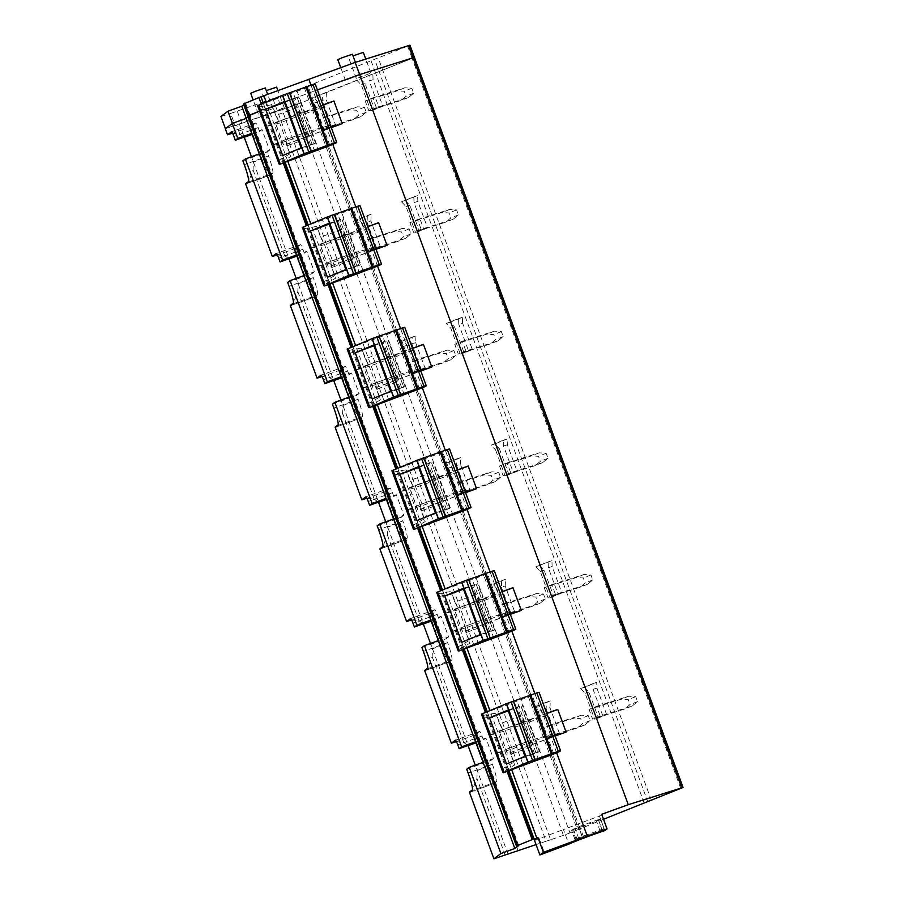 <?xml version="1.0" encoding="UTF-8"?>
<svg xmlns="http://www.w3.org/2000/svg" width="904" height="904" viewBox="0 0 904 904"><rect width="100%" height="100%" fill="white"/><g stroke="black" fill="none" stroke-linecap="round" stroke-linejoin="round"><path stroke-width="0.68" stroke-dasharray="4.52 3.39" d="M358.425 75.326L345.43 80.298L360.041 74.919L355.408 62.331M350.82 54.635L337.813 59.607M644.145 802.989L375.522 72.896L322.626 93.767L322.276 100.457L326.095 99.248L335.633 125.181L327.417 128.47L317.654 101.937L314.106 97.508L310.287 98.717L322.626 93.767M314.106 97.508L311.439 98.57L306.964 86.411L409.953 45.2M603.51 819.273L578.707 829.296L310.083 99.191L311.439 98.57L310.083 99.191L305.597 87.021L306.964 86.411M578.786 829.307L569.949 832.923L301.326 102.819L310.162 99.203L305.688 87.033L578.786 829.307L310.162 99.203L308.806 99.824L304.32 87.654L305.597 87.021M569.949 832.923L563.452 835.341L294.828 105.237L301.326 102.819L225.288 128.707M518.715 845.579L250.092 115.475L248.182 116.91M250.092 115.475L247.933 116.175L249.041 115.339M283.268 163.036L263.572 109.508L259.595 111.113L265.426 108.887L260.973 96.807M263.572 109.508L265.471 108.875L263.346 103.259M332.774 144.369L327.158 129.114L283.506 145.228L275.166 122.56L318.818 106.446L313.281 91.406L317.394 89.914L265.324 108.988L285.133 162.358L265.471 108.875M533.948 839.093L265.324 108.988L533.97 839.07M680.78 788.503L412.156 58.398L414.427 57.37L379.126 71.54L374.651 59.37M371.036 60.726L375.522 72.896L379.126 71.54L311.439 98.57L580.063 828.674M357.927 78.026L370.934 73.055L357.927 78.026M271.256 112.763L284.251 107.791L271.256 112.763M259.911 113.576L272.918 108.604L259.911 113.576M360.515 78.908L365.069 83.631L374.606 109.565L382.821 106.265L373.058 79.733L372.855 73.959M606.674 714.68L596.911 688.147L596.708 682.373L584.368 687.322L588.922 692.046L598.459 717.979L606.674 714.68L602.855 715.889L593.092 689.345L592.888 683.582L580.56 688.52L585.103 693.255L594.64 719.177L602.855 715.889M462.599 323.09L462.396 317.327L450.056 322.265L454.61 326.999L464.147 352.922L472.363 349.633L462.599 323.09L458.78 324.299L458.577 318.536L446.248 323.474L450.791 328.197L460.328 354.131L468.543 350.842L458.78 324.299M405.286 200.586L409.84 205.31L419.377 231.243L427.592 227.955L417.829 201.411L417.625 195.648L401.478 201.795L406.02 206.519L415.557 232.452L423.773 229.153L414.009 202.62L413.806 196.846L401.478 201.795M499.381 448.678L508.918 474.611L517.133 471.323L507.37 444.779L507.167 439.005L494.827 443.954L499.381 448.678L495.561 449.887L505.099 475.82L513.314 472.521L503.551 445.988L503.347 440.214L491.019 445.163L495.561 449.887M539.598 565.633L544.151 570.356L553.689 596.29L561.904 593.001L552.141 566.458L551.937 560.695L535.789 566.842L540.332 571.565L549.869 597.499L558.084 594.211L548.321 567.667L548.118 561.892L535.789 566.842M326.434 92.558L326.095 99.248M549.948 707.662L550.287 700.973L537.959 705.922L541.507 710.352L551.27 736.884L559.486 733.596L549.948 707.662L546.129 708.872L555.666 734.805L547.451 738.093L537.688 711.55L534.14 707.131L546.479 702.182L546.129 708.872M415.976 335.926L415.637 342.616L411.817 343.825L412.167 337.135L415.976 335.926L399.828 342.074L412.167 337.135M415.637 342.616L425.174 368.549L416.959 371.838L407.195 345.305L403.647 340.876M362.425 223.616L358.877 219.186L355.057 220.395L367.397 215.446L367.047 222.135L370.866 220.938L380.403 246.86L372.188 250.159L362.425 223.616L358.606 224.825L355.057 220.395M358.877 219.186L371.205 214.248L370.866 220.938M461.729 493.527L451.966 466.984L448.418 462.554L444.598 463.763L456.938 458.814L456.588 465.503L460.407 464.294L469.944 490.228L457.91 494.725L448.147 468.193L444.598 463.763M448.418 462.554L460.746 457.616L460.407 464.294M496.737 588.662L493.188 584.244L489.369 585.442L501.709 580.504L501.358 587.193L505.178 585.984L514.715 611.918L506.5 615.206L496.737 588.662L492.917 589.871L489.369 585.442M493.188 584.244L505.517 579.294L505.178 585.984M335.633 125.181L331.813 126.39L322.276 100.457M331.813 126.39L323.598 129.679L313.835 103.135L310.287 98.717M317.654 101.937L313.835 103.135M563.452 835.341L550.649 839.782L282.025 109.678L235.142 125.588L230.667 113.418L304.32 87.654M550.649 839.782L546.072 841.228L272.974 98.954M546.072 841.228L536.072 844.596M518.082 850.653L244.984 108.39M508.071 854.257L475.278 765.146M456.396 741.619L463.707 742.421L468.114 745.664L430.507 643.467M411.625 619.929L418.936 620.743L423.343 623.975L385.737 521.777M366.854 498.251L374.166 499.053L378.573 502.296L340.966 400.099M322.084 376.572L329.395 377.375L333.802 380.607L296.196 278.421M277.313 254.883L284.624 255.696L289.031 258.928L251.425 156.731M239.447 124.153L244.261 137.25L239.854 134.007L232.543 133.204M507.121 771.451L485.403 712.42M462.351 649.773L440.632 590.741M417.58 528.083L395.862 469.052M372.81 406.404L351.091 347.373M328.039 284.726L306.32 225.695M511.856 631.105L506.24 615.85L462.588 631.964L454.249 609.296L497.901 593.171L490.047 571.825M467.085 509.415L461.469 494.16L417.817 510.274L409.478 487.606L453.13 471.492L445.276 450.135M422.315 387.737L416.699 372.482L373.047 388.596L364.707 365.928L408.359 349.814L400.506 328.457M377.544 266.058L371.928 250.792L328.276 266.906L319.937 244.238L363.589 228.124L355.724 206.779M556.627 752.783L551.011 737.528L507.359 753.642L499.019 730.974L542.671 714.861L534.818 693.504M318.818 106.446L322.931 104.954M327.158 129.114L331.271 127.622M363.589 228.124L367.702 226.633M371.928 250.792L376.041 249.301M408.359 349.814L412.473 348.311M416.699 372.482L420.812 370.99M453.13 471.492L457.243 470.001M461.469 494.16L465.583 492.669M497.901 593.171L502.014 591.679M506.24 615.85L510.353 614.347M542.671 714.861L546.784 713.369M551.011 737.528L555.124 736.037M373.058 79.733L369.239 80.931L369.035 75.168M356.707 80.106L361.25 84.829L370.787 110.763L379.002 107.474L369.239 80.931M365.069 83.631L361.25 84.829M361.702 52.771L353.035 55.878M275.031 87.518L266.296 90.637M263.685 88.332L250.69 93.293M601.691 814.323L599.442 816.007L563.463 829.556L568.842 844.155M534.501 840.347L563.463 829.556M598.346 819.612L578.65 826.753L571.565 830.188L596.527 821.216L600.516 818.911L598.346 819.612L601.928 829.341L582.232 836.494L578.65 826.753M374.606 109.565L370.787 110.763M382.821 106.265L379.002 107.474M596.911 688.147L593.092 689.345M596.708 682.373L592.888 683.582M584.368 687.322L580.56 688.52M588.922 692.046L585.103 693.255M598.459 717.979L594.64 719.177M462.396 317.327L458.577 318.536M450.056 322.265L446.248 323.474M454.61 326.999L450.791 328.197M464.147 352.922L460.328 354.131M472.363 349.633L468.543 350.842M409.84 205.31L406.02 206.519M419.377 231.243L415.557 232.452M427.592 227.955L423.773 229.153M417.829 201.411L414.009 202.62M417.625 195.648L413.806 196.846M508.918 474.611L505.099 475.82M517.133 471.323L513.314 472.521M507.37 444.779L503.551 445.988M507.167 439.005L503.347 440.214M494.827 443.954L491.019 445.163M544.151 570.356L540.332 571.565M553.689 596.29L549.869 597.499M561.904 593.001L558.084 594.211M552.141 566.458L548.321 567.667M551.937 560.695L548.118 561.892M327.417 128.47L323.598 129.679M559.486 733.596L555.666 734.805M550.287 700.973L546.479 702.182M537.959 705.922L534.14 707.131M541.507 710.352L537.688 711.55M551.27 736.884L547.451 738.093M407.195 345.305L403.376 346.503L399.828 342.074M416.959 371.838L413.139 373.047L403.376 346.503M425.174 368.549L413.139 373.047M421.354 369.747L411.817 343.825M372.188 250.159L368.369 251.357L358.606 224.825M380.403 246.86L368.369 251.357M376.584 248.069L367.047 222.135M371.205 214.248L367.397 215.446M451.966 466.984L448.147 468.193M469.944 490.228L457.91 494.725M466.125 491.437L456.588 465.503M460.746 457.616L456.938 458.814M506.5 615.206L502.68 616.415L492.917 589.871M514.715 611.918L502.68 616.415M510.896 613.115L501.358 587.193M505.517 579.294L501.709 580.504M475.877 742.625L483.391 739.901L481.979 736.059A5.379 0.655 -109.9 0 0 479.595 731.415A5.379 0.655 -109.9 0 0 479.572 731.426L474.826 734.997A7.469 0.904 -109.9 0 0 476.645 742.557L485.776 767.383L477.244 770.479L476.916 778.344L472.577 789.7M431.106 620.946L438.621 618.212L437.208 614.37A5.379 0.655 -109.9 0 0 434.824 609.725L430.055 613.307A7.469 0.904 -109.9 0 0 431.875 620.879L441.005 645.693L432.474 648.789L432.146 656.654L427.807 668.011M386.336 499.257L393.85 496.533L392.438 492.691A5.379 0.655 -109.9 0 0 390.053 488.047A5.379 0.655 -109.9 0 0 390.031 488.058L385.285 491.629A7.469 0.904 -109.9 0 0 387.104 499.2L396.234 524.015L387.703 527.111L387.375 534.976L383.036 546.332M341.565 377.578L349.08 374.855L347.667 371.013A5.379 0.655 -109.9 0 0 345.283 366.369A5.379 0.655 -109.9 0 0 345.26 366.38L340.514 369.939A7.469 0.904 -109.9 0 0 342.333 377.51L351.464 402.325L342.932 405.433L342.605 413.297L338.265 424.654M296.794 255.9L304.309 253.165L302.897 249.323A5.379 0.655 -109.9 0 0 300.512 244.679A5.379 0.655 -109.9 0 0 300.49 244.69L295.744 248.261A7.469 0.904 -109.9 0 0 297.563 255.832L306.693 280.647L298.162 283.743L297.834 291.608L293.495 302.964M252.024 134.21L259.538 131.487L258.126 127.645A5.379 0.655 -109.9 0 0 255.742 123L250.973 126.571A7.469 0.904 -109.9 0 0 252.792 134.142L261.923 158.968L253.391 162.065L253.063 169.929L248.724 181.286M255.742 123A5.379 0.655 -109.9 0 0 255.719 123.012L231.537 131.781L255.719 123.012M251.707 133.363L262.002 129.622L269.561 150.154L267.087 152.008L268.522 155.906L244.306 164.697M259.538 131.487L262.002 129.622M259.256 153.895L269.561 150.154M296.478 255.052L306.772 251.312L314.332 271.833L311.857 273.697L313.292 277.596L289.077 286.376M304.026 275.573L314.332 271.833M341.249 376.731L351.554 372.99L359.103 393.522L356.628 395.376L358.063 399.274L333.847 408.066M348.797 397.263L359.103 393.522M386.019 498.409L396.325 494.68L403.873 515.201L401.399 517.065L402.834 520.953L378.618 529.744M393.568 518.941L403.873 515.201M430.79 620.099L441.095 616.359L448.644 636.891L446.169 638.744L447.604 642.642L423.388 651.422M438.338 640.62L448.644 636.891M475.56 741.777L485.866 738.037L493.414 758.569L490.94 760.422L492.375 764.321L468.159 773.112M483.109 762.309L493.414 758.569M476.544 488.691L418.032 510.398L409.681 487.731L457.3 470.159M468.238 466.114L476.657 488.759M431.773 367.013L373.262 388.72L364.911 366.052L412.529 348.469M423.456 344.435L431.886 367.08M387.002 245.323L328.491 267.03L320.14 244.362L367.758 226.791M378.686 222.757L387.115 245.391M342.232 123.645L283.72 145.352L275.37 122.684L322.988 105.101M333.915 101.067L342.345 123.712M566.085 732.059L507.573 753.766L499.223 731.099L546.841 713.516M557.779 709.482L566.198 732.127M521.314 610.381L462.803 632.088L454.452 609.42L502.07 591.837M513.009 587.803L521.427 610.437M599.442 816.007L604.821 830.606M539.213 838.629L544.592 853.24M601.928 829.341L604.098 828.64L600.505 818.922M573.283 828.9L576.865 838.641L575.113 839.963L600.109 830.945L604.087 828.663M583.622 837.081L580.04 827.352M576.865 838.641L582.232 836.494M485.776 767.383A18.679 2.26 -109.9 0 0 494.036 783.519A18.679 2.26 -109.9 0 0 494.115 783.486L469.899 792.266M492.375 764.321A17.097 2.068 -109.9 0 1 496.545 781.655L494.115 783.486M483.391 739.901L485.866 738.037M441.005 645.693A18.679 2.26 -109.9 0 0 449.265 661.841A18.679 2.26 -109.9 0 0 449.344 661.796L425.129 670.587M434.824 609.725A5.379 0.655 -109.9 0 0 434.801 609.737L410.642 618.505L434.824 609.725M427.558 668.757L451.774 659.976L449.344 661.796M451.774 659.976A17.097 2.068 -109.9 0 0 447.604 642.642M438.621 618.212L441.095 616.359M396.234 524.015A18.679 2.26 -109.9 0 0 404.495 540.163A18.679 2.26 -109.9 0 0 404.574 540.117L380.358 548.909M382.787 547.078L407.003 538.287L404.574 540.117M407.003 538.287A17.097 2.068 -109.9 0 0 402.834 520.953M393.85 496.533L396.325 494.68M351.464 402.325A18.679 2.26 -109.9 0 0 359.724 418.473A18.679 2.26 -109.9 0 0 359.803 418.439L335.587 427.219M338.017 425.388L362.233 416.608L359.803 418.439M362.233 416.608A17.097 2.068 -109.9 0 0 358.063 399.274M349.08 374.855L351.554 372.99M306.693 280.647A18.679 2.26 -109.9 0 0 314.954 296.794A18.679 2.26 -109.9 0 0 315.033 296.749L290.817 305.541M293.246 303.71L317.462 294.919L315.033 296.749M317.462 294.919A17.097 2.068 -109.9 0 0 313.292 277.596M304.309 253.165L306.772 251.312M261.923 158.968A18.679 2.26 -109.9 0 0 270.183 175.105A18.679 2.26 -109.9 0 0 270.262 175.071L246.046 183.851M248.476 182.032L272.692 173.24L270.262 175.071M272.692 173.24A17.097 2.068 -109.9 0 0 268.522 155.906M242.871 160.799L267.087 152.008M287.642 282.477L311.857 273.697M332.412 404.167L356.628 395.376M377.183 525.846L401.399 517.065M421.953 647.535L446.169 638.744M466.724 769.214L490.94 760.422M372.787 97.915L404.856 87.79L411.828 88.219L413.67 93.214L408.438 97.519L376.369 107.644L372.787 97.915L365.205 100.954L397.263 90.829L404.246 91.259L406.077 96.253L400.845 100.559L368.787 110.683L365.205 100.954M404.856 87.79L397.263 90.829M376.369 107.644L368.787 110.683M411.828 88.219L404.246 91.259M408.438 97.519L400.845 100.559M413.67 93.214L406.077 96.253M325.35 116.921L357.419 106.796L364.391 107.237L366.233 112.232L361.001 116.537L328.932 126.662L325.35 116.921L317.767 119.961L349.825 109.836L356.809 110.277L358.639 115.271L353.407 119.577L321.349 129.701L317.767 119.961M357.419 106.796L349.825 109.836M328.932 126.662L321.349 129.701M364.391 107.237L356.809 110.277M361.001 116.537L353.407 119.577M366.233 112.232L358.639 115.271M417.558 219.593L449.627 209.468L456.599 209.909L458.441 214.903L453.209 219.209L421.14 229.322L417.558 219.593L409.975 222.633L442.033 212.508L449.017 212.948L450.847 217.943L445.615 222.248L413.557 232.373L409.975 222.633M449.627 209.468L442.033 212.508M421.14 229.322L413.557 232.373M456.599 209.909L449.017 212.948M453.209 219.209L445.615 222.248M458.441 214.903L450.847 217.943M370.12 238.599L402.19 228.486L409.162 228.915L411.004 233.91L405.772 238.215L373.702 248.34L370.12 238.599L362.538 241.65L394.596 231.526L401.579 231.955L403.41 236.95L398.178 241.255L366.12 251.38L362.538 241.65M402.19 228.486L394.596 231.526M373.702 248.34L366.12 251.38M409.162 228.915L401.579 231.955M405.772 238.215L398.178 241.255M411.004 233.91L403.41 236.95M462.328 341.271L494.398 331.147L501.37 331.587L503.212 336.582L497.98 340.887L465.91 351.012L462.328 341.271L454.746 344.322L486.804 334.197L493.787 334.627L495.618 339.621L490.386 343.927L458.328 354.052L454.746 344.322M494.398 331.147L486.804 334.197M465.91 351.012L458.328 354.052M501.37 331.587L493.787 334.627M497.98 340.887L490.386 343.927M503.212 336.582L495.618 339.621M414.891 360.289L446.96 350.164L453.932 350.605L455.774 355.6L450.542 359.894L418.473 370.018L414.891 360.289L407.308 363.329L439.367 353.204L446.35 353.645L448.181 358.639L442.949 362.945L410.891 373.069L407.308 363.329M446.96 350.164L439.367 353.204M418.473 370.018L410.891 373.069M453.932 350.605L446.35 353.645M450.542 359.894L442.949 362.945M455.774 355.6L448.181 358.639M507.099 462.961L539.168 452.836L546.14 453.277L547.982 458.26L542.75 462.565L510.681 472.69L507.099 462.961L499.516 466.001L531.575 455.876L538.558 456.317L540.389 461.311L535.157 465.616L503.099 475.73L499.516 466.001M539.168 452.836L531.575 455.876M510.681 472.69L503.099 475.73M546.14 453.277L538.558 456.317M542.75 462.565L535.157 465.616M547.982 458.26L540.389 461.311M459.661 481.968L491.731 471.843L498.703 472.283L500.545 477.278L495.313 481.583L463.243 491.708L459.661 481.968L452.079 485.019L484.137 474.894L491.121 475.323L492.951 480.318L487.719 484.623L455.661 494.748L452.079 485.019M491.731 471.843L484.137 474.894M463.243 491.708L455.661 494.748M498.703 472.283L491.121 475.323M495.313 481.583L487.719 484.623M500.545 477.278L492.951 480.318M551.869 584.639L583.939 574.515L590.911 574.955L592.753 579.95L587.521 584.255L555.452 594.38L551.869 584.639L544.287 587.679L576.345 577.554L583.329 577.995L585.159 582.99L579.927 587.295L547.869 597.42L544.287 587.679M583.939 574.515L576.345 577.554M555.452 594.38L547.869 597.42M590.911 574.955L583.329 577.995M587.521 584.255L579.927 587.295M592.753 579.95L585.159 582.99M504.432 603.657L536.501 593.532L543.473 593.962L545.315 598.956L540.083 603.262L508.014 613.387L504.432 603.657L496.85 606.697L528.908 596.572L535.891 597.013L537.722 602.007L532.49 606.301L500.432 616.426L496.85 606.697M536.501 593.532L528.908 596.572M508.014 613.387L500.432 616.426M543.473 593.962L535.891 597.013M540.083 603.262L532.49 606.301M545.315 598.956L537.722 602.007M596.64 706.329L628.709 696.204L635.681 696.634L637.523 701.628L632.291 705.934L600.222 716.058L596.64 706.329L589.058 709.369L621.116 699.244L628.099 699.685L629.93 704.668L624.698 708.973L592.64 719.098L589.058 709.369M628.709 696.204L621.116 699.244M600.222 716.058L592.64 719.098M635.681 696.634L628.099 699.685M632.291 705.934L624.698 708.973M637.523 701.628L629.93 704.668M549.203 725.336L581.272 715.211L588.244 715.652L590.086 720.646L584.854 724.951L552.785 735.076L549.203 725.336L541.62 728.375L573.678 718.251L580.662 718.691L582.492 723.686L577.26 727.991L545.202 738.116L541.62 728.375M581.272 715.211L573.678 718.251M552.785 735.076L545.202 738.116M588.244 715.652L580.662 718.691M584.854 724.951L577.26 727.991M590.086 720.646L582.492 723.686M301.744 147.646L314.061 143.623L297.054 97.383L284.127 101.689M284.398 102.446L297.054 97.383M314.061 143.623L315.564 143.194L314.196 143.815L297.179 97.575M282.703 155.544L314.196 143.815M315.236 84.027A19.459 0.712 -20.2 0 1 308.422 87.134L257.617 105.723M258.295 105.892L267.166 126.345L273.889 144.595L279.359 163.127L290.862 156.516L286.93 145.849L309.654 137.6L306.761 132.425L307.812 131.622L330.389 125.215M279.788 164.302L279.359 163.127M314.807 151.601L293.314 93.191M275.743 115.429L271.81 104.751L278.997 121.769L275.743 115.429L298.456 107.18L299.721 113.271L301.1 113.373L323.666 106.966M278.443 160.449L289.947 153.849L290.862 156.516M266.849 126.266L278.997 121.769M273.889 144.595L286.421 141.194L330.694 125.125L323.982 106.875L279.709 122.944L267.166 126.345M286.421 141.194L279.709 122.944M273.562 144.516L285.11 139.871L286.93 145.849M289.947 153.849L285.709 140.018M306.705 133.193L299.134 112.616L306.705 133.193M307.699 131.668L285.11 139.871L307.699 131.668M346.514 269.324L358.832 265.313L341.825 219.073L328.898 223.378M329.169 224.124L341.825 219.073M358.832 265.313L360.334 264.883L358.967 265.505L341.949 219.265M327.474 277.223L358.967 265.505M360.007 205.705A19.459 0.712 -20.2 0 1 353.193 208.813L302.388 227.401M303.066 227.571L311.936 248.035L318.66 266.284L324.129 284.816L335.633 278.206L331.712 267.527L354.424 259.29L351.532 254.103L352.583 253.312L375.16 246.894M324.559 285.98L324.129 284.816M359.577 273.279L338.085 214.869M320.513 237.108L316.581 226.429L323.768 243.447L320.513 237.108L343.226 228.859L344.492 234.961L345.87 235.063L368.448 228.644M323.214 282.138L334.717 275.528L335.633 278.206M311.62 247.945L323.768 243.447M318.66 266.284L331.192 262.872L375.465 246.803L368.753 228.554L324.479 244.622L311.936 248.035M331.192 262.872L324.479 244.622M318.332 266.194L352.583 253.312L329.881 261.55L331.712 267.527M334.717 275.528L330.48 261.697M351.475 254.883L343.904 234.305L351.475 254.883M391.285 391.014L403.602 386.991L386.596 340.751L373.668 345.057M373.94 345.814L386.596 340.751M403.602 386.991L405.105 386.562L403.738 387.183L386.72 340.944M372.245 398.913L403.738 387.183M404.777 327.395A19.459 0.712 -20.2 0 1 397.963 330.502L347.159 349.08M347.837 349.26L356.707 369.713L363.431 387.963L368.9 406.495L380.403 399.884L376.482 389.217L399.195 380.968L396.302 375.781L397.353 374.99L419.931 368.583M369.329 407.67L368.9 406.495M404.348 394.958L382.855 336.559M365.284 358.786L361.351 348.119L368.538 365.137L365.284 358.786L387.997 350.549L389.262 356.639L390.641 356.741L413.218 350.323M367.984 403.817L379.488 397.218L380.403 399.884M356.391 369.634L368.538 365.137M363.431 387.963L375.962 384.562L420.236 368.493L413.523 350.243L369.25 366.301L356.707 369.713M375.962 384.562L369.25 366.301M363.103 387.884L374.651 383.228L376.482 389.217M379.488 397.218L375.25 383.386M396.246 376.561L388.675 355.984L396.246 376.561M397.24 375.036L374.651 383.228L397.24 375.024M436.056 512.692L448.373 508.681L431.366 462.441L418.439 466.746M418.71 467.492L431.366 462.441M448.373 508.681L449.876 508.251L448.508 508.862L431.49 462.622M417.015 520.591L448.508 508.862M449.548 449.073A19.459 0.712 -20.2 0 1 442.734 452.181L391.929 470.769M392.607 470.939L401.478 491.392L408.201 509.653L413.67 528.173L425.174 521.574L421.253 510.896L443.966 502.647L441.073 497.471L442.124 496.68L464.701 490.262M414.1 529.348L413.67 528.173M449.118 516.647L427.626 458.238M410.054 480.476L406.122 469.797L413.309 486.815L410.054 480.476L432.767 472.227L434.033 478.318L435.412 478.419L457.989 472.012M412.755 525.506L424.258 518.896L425.174 521.574M401.161 491.313L413.309 486.815M408.201 509.653L420.733 506.24L465.006 490.171L458.294 471.922L414.021 487.99L401.478 491.392M420.733 506.24L414.021 487.99M407.873 509.562L419.422 504.918L421.253 510.896M424.258 518.896L420.021 505.065M441.016 498.24L433.445 477.674L441.016 498.24M442.011 496.714L419.422 504.918L442.011 496.714M480.826 634.371L493.143 630.359L476.137 584.12L463.21 588.425M463.481 589.171L476.137 584.12M493.143 630.359L494.646 629.93L493.279 630.551L476.261 584.312M461.786 642.269L493.279 630.551M494.318 570.763A19.459 0.712 -20.2 0 1 487.505 573.859L436.7 592.448M437.378 592.629L446.248 613.081L452.972 631.331L458.441 649.863L469.944 643.252L466.023 632.574L488.736 624.336L485.843 619.15L486.894 618.359L509.472 611.951M458.87 651.027L458.441 649.863M493.889 638.326L472.396 579.916M454.825 602.154L450.893 591.476L458.079 608.494L454.825 602.154L477.538 593.917L478.804 600.007L480.182 600.109L502.76 593.691M457.526 647.185L469.029 640.574L469.944 643.252M445.932 612.991L458.079 608.494M452.972 631.331L465.503 627.918L509.777 611.861L503.065 593.6L458.791 609.669L446.248 613.081M465.503 627.918L458.791 609.669M452.644 631.252L464.193 626.596L466.023 632.574M469.029 640.574L464.792 626.754M485.787 619.929L478.216 599.352L485.787 619.929M486.781 618.392L464.193 626.596L486.781 618.392M525.597 756.06L537.914 752.038L520.907 705.798L507.98 710.103M508.251 710.86L520.907 705.798M537.914 752.038L539.417 751.608L538.049 752.23L521.032 705.99M506.556 763.959L538.049 752.23M539.089 692.441A19.459 0.712 -20.2 0 1 532.275 695.549L481.47 714.137M482.148 714.307L491.019 734.76L497.742 753.009L503.212 771.541L514.715 764.942L510.794 754.264L533.507 746.015L530.614 740.839L531.665 740.037L554.242 733.63M503.641 772.717L503.212 771.541M538.66 760.015L517.167 701.606M499.596 723.844L495.663 713.166L502.85 730.183L499.596 723.844L522.309 715.595L523.574 721.686L524.953 721.787L547.53 715.38M502.296 768.875L513.8 762.264L514.715 764.942M490.702 734.681L502.85 730.183M497.742 753.009L510.274 749.608L554.547 733.539L547.835 715.29L503.562 731.359L491.019 734.76M510.274 749.608L503.562 731.359M497.415 752.93L508.963 748.286L510.794 754.264M513.8 762.264L509.562 748.433M530.558 741.608L522.987 721.03L530.558 741.608M531.552 740.082L508.963 748.286L531.552 740.082M246.25 118.379L250.114 115.475L247.922 116.198M232.441 123.385L225.412 128.617M296.851 90.649L301.326 102.819L308.806 99.824L577.43 829.928M407.681 46.24L412.156 58.398L379.126 71.54L647.75 801.645M310.953 85.089L313.281 91.406L265.369 108.932M225.424 128.662L235.142 125.588M290.342 93.078L294.828 105.237L282.025 109.678L277.551 97.508M250.114 115.475L245.639 103.305L243.707 104.751M220.949 116.492L230.667 113.418M245.639 103.305L243.458 104.028M263.324 109.61L261.301 104.107M239.854 134.007L236.588 125.136M507.958 771.146L486.228 712.081M463.187 649.467L441.457 590.391M418.416 527.778L396.686 468.713M373.646 406.099L351.916 347.034M328.875 284.421L307.145 225.345M284.105 162.731L264.42 109.215M508.986 770.773L487.245 711.663L508.997 770.773M464.215 649.095L442.474 589.973L464.227 649.095M419.445 527.405L397.703 468.295L419.456 527.405M374.674 405.726L352.933 346.605L374.685 405.726M329.903 284.048L308.162 224.927L329.915 284.037M511.698 769.79L489.9 710.555M466.927 648.111L445.13 588.877M422.157 526.433L400.359 467.187M377.386 404.743L355.588 345.509M332.615 283.065L310.818 223.819M287.845 161.375L268.217 108.039M651.366 800.289L378.256 58.025M505.212 855.229L476.916 778.344M475.945 742.817L476.645 742.557M463.707 742.421L432.146 656.654M431.174 621.138L431.875 620.879M418.936 620.743L387.375 534.976M386.403 499.449L387.104 499.2M374.166 499.053L342.605 413.297M341.633 377.77L342.333 377.51M329.395 377.375L297.834 291.608M296.862 256.092L297.563 255.832M284.624 255.696L253.063 169.929M252.092 134.402L252.792 134.142M250.973 126.571L233.865 132.786M258.126 127.645L233.91 136.425M602.154 830.109L598.572 820.38M600.109 830.945L596.527 821.216M582.436 837.545L578.854 827.815M578.865 838.844L575.283 829.115M576.198 839.692L572.616 829.962M575.147 839.929L571.565 830.188L575.113 839.963M474.826 734.997L457.718 741.201M430.055 613.307L412.947 619.522M385.285 491.629L368.177 497.833M340.514 369.939L323.406 376.154M295.744 248.261L278.635 254.465M496.545 781.655L472.329 790.446M479.572 731.426L455.413 740.195L479.595 731.415M481.979 736.059L457.763 744.839M437.208 614.37L412.992 623.161M390.031 488.058L365.871 496.827M392.438 492.691L368.222 501.483M345.26 366.38L321.101 375.149L345.283 366.369M347.667 371.013L323.451 379.793M300.49 244.69L276.33 253.459M302.897 249.323L278.681 258.115M302.139 147.646L285.122 101.406M306.738 146.73L289.721 100.491M310.682 145.228L293.664 98.988M329.915 145.544L308.422 87.134M258.736 107.067L271.81 104.751M259.798 109.779L272.884 107.463M278.398 121.611L301.1 113.373M346.91 269.324L329.892 223.085M351.509 268.409L334.491 222.169M355.453 266.906L338.435 220.666M374.685 267.222L353.193 208.813M303.507 228.746L316.581 226.429M304.569 231.458L317.654 229.141M323.169 243.3L345.87 235.063M391.681 391.014L374.663 344.774M396.28 390.099L379.262 343.859M400.223 388.596L383.206 342.356M419.456 388.901L397.963 330.502M348.277 350.436L361.351 348.119M349.339 353.148L362.425 350.831M367.939 364.979L390.641 356.741M436.451 512.692L419.433 466.453M441.05 511.777L424.032 465.537M444.994 510.274L427.976 464.034M464.227 510.59L442.734 452.181M393.048 472.114L406.122 469.797M394.11 474.826L407.195 472.509M412.71 486.668L435.412 478.419M481.222 634.382L464.204 588.142M485.821 633.467L468.803 587.227M489.765 631.964L472.747 585.724M508.997 632.269L487.505 573.859M437.818 593.792L450.893 591.476M438.881 596.504L451.966 594.188M457.481 608.347L480.182 600.109M525.992 756.06L508.975 709.821M530.591 755.145L513.574 708.905M534.535 753.642L517.517 707.403M553.768 753.959L532.275 695.549M482.589 715.482L495.663 713.166M483.651 718.194L496.737 715.878M502.251 730.025L524.953 721.787M268.386 107.971L266.217 102.073M241.707 123.34L237.232 111.169M345.43 80.298L340.774 67.63M356.323 78.433L348.707 57.743M370.934 73.055L365.781 59.065M269.641 113.169L262.036 92.49M284.251 107.791L277.935 90.626M258.295 113.983L253.063 99.756M272.918 108.604L267.686 94.411M604.098 828.64L600.516 818.911M494.036 783.519L469.831 792.311M449.265 661.841L425.061 670.632M404.495 540.163L380.29 548.943M359.724 418.473L335.52 427.264M314.954 296.794L290.749 305.575M270.183 175.105L245.978 183.896M390.053 488.047L365.849 496.827M300.512 244.679L276.308 253.47M315.564 143.194L298.546 96.954M360.334 264.883L343.317 218.644M405.105 386.562L388.087 340.322M449.876 508.251L432.858 462.012M494.646 629.93L477.628 583.69M539.417 751.608L522.399 705.369M265.256 109L260.781 96.841"/><path stroke-width="1.36" d="M340.774 67.63L337.813 59.607L342.65 57.551L352.424 54.24L355.408 62.331M248.182 116.91L246.204 118.401L232.283 123.441L225.288 128.707L227.525 134.786L232.543 133.204M244.566 103.169L249.041 115.339L259.595 111.113L247.922 116.187L243.436 104.016L260.894 96.762M607.059 828.923L604.821 830.606A22.702 0.836 159.8 0 0 568.842 844.155L539.88 854.947L534.501 840.347L538.016 837.703L543.394 852.302L607.059 828.923L601.691 814.323L628.269 804.684L359.645 74.58L317.394 89.914L359.645 74.58L414.427 57.37L409.953 45.2L355.17 62.41L260.973 96.807M628.269 804.684L683.051 787.463L603.51 819.273M536.072 844.596L493.912 858.8L469.413 792.209A18.679 2.26 70.1 0 0 469.831 792.311A18.679 2.26 70.1 0 0 469.899 792.266L472.329 790.446A17.097 2.068 70.1 0 0 468.159 773.112L466.724 769.214L469.199 767.36L483.109 762.309L246.204 118.401M475.278 765.146L468.012 745.472M430.507 643.467L423.241 623.794M385.737 521.777L378.471 502.115M340.966 400.099L333.7 380.426M296.196 278.421L288.93 258.747M251.425 156.731L244.159 137.058M227.525 134.786L231.514 131.792A5.379 0.655 70.1 0 1 231.537 131.781A5.379 0.655 70.1 0 1 233.91 136.425L235.322 140.267L237.797 138.414L232.283 123.441M237.797 138.414L251.707 133.363M507.121 771.451L532.196 839.613L517.619 845.455L516.534 846.28L518.715 845.579L514.828 848.494L483.109 762.309M517.619 845.455L248.995 115.35M485.403 712.42L462.351 649.773M440.632 590.741L417.58 528.083M395.862 469.052L372.81 406.404M351.091 347.373L328.039 284.726M306.32 225.695L283.268 163.036M532.196 839.613L534.094 838.968L508.986 770.773L533.948 839.093L536.84 838.144L511.698 769.79M490.047 571.825L467.085 509.415M445.276 450.135L422.315 387.737M400.506 328.457L377.544 266.058M355.724 206.779L332.774 144.369M538.016 837.703L536.84 838.144M587.284 836.098L556.627 752.783M534.818 693.504L511.856 631.105M322.931 104.954L333.881 100.977L342.232 123.645L331.271 127.622M367.702 226.633L378.652 222.655L387.002 245.323L376.041 249.301M412.473 348.311L423.422 344.345L431.773 367.013L420.812 370.99M457.243 470.001L468.193 466.023L476.544 488.691L465.583 492.669M502.014 591.679L512.963 587.702L521.314 610.381L510.353 614.347M546.784 713.369L557.734 709.391L566.085 732.059L555.124 736.037M353.035 55.878L363.318 52.375L365.781 59.065M266.296 90.637L276.635 87.112L277.935 90.626M253.063 99.756L250.69 93.293L255.516 91.236L265.301 87.925L267.686 94.411M514.828 848.494L500.906 853.545L493.912 858.8M235.322 140.267L252.024 134.21M277.313 254.883L272.296 256.465L276.285 253.482A5.379 0.655 70.1 0 1 278.681 258.115L280.093 261.957L282.568 260.092L245.346 158.946L259.256 153.895M282.568 260.092L296.478 255.052M322.084 376.572L317.067 378.154L321.056 375.16A5.379 0.655 70.1 0 1 321.078 375.149A5.379 0.655 70.1 0 1 323.451 379.793L324.864 383.635L327.338 381.782L290.116 280.624L304.026 275.573M327.338 381.782L341.249 376.731M366.854 498.251L361.837 499.833L365.826 496.85A5.379 0.655 70.1 0 1 365.849 496.827A5.379 0.655 70.1 0 1 368.222 501.483L369.634 505.325L372.109 503.46L334.887 402.303L348.797 397.263M372.109 503.46L386.019 498.409M411.625 619.929L406.608 621.523L410.597 618.528A5.379 0.655 70.1 0 1 410.619 618.517A5.379 0.655 70.1 0 1 412.992 623.161L414.405 627.003L416.88 625.15L379.657 523.992L393.568 518.941M416.88 625.15L430.79 620.099M456.396 741.619L451.378 743.201L455.367 740.206A5.379 0.655 70.1 0 1 457.763 744.839L459.175 748.681L461.65 746.828L424.428 645.671L438.338 640.62M461.65 746.828L475.56 741.777M500.906 853.545L469.199 767.36M457.3 470.159L468.238 466.114M412.529 348.469L423.456 344.435M367.758 226.791L378.686 222.757M322.988 105.101L333.915 101.067M539.88 854.947L543.394 852.302M546.841 713.516L557.779 709.482M502.07 591.837L513.009 587.803M472.577 789.7L469.413 792.209M427.807 668.011L424.643 670.531A18.679 2.26 -109.9 0 0 425.061 670.632A18.679 2.26 -109.9 0 0 425.129 670.587L427.558 668.757A17.097 2.068 70.1 0 0 423.388 651.422L421.953 647.535L424.428 645.671M451.378 743.201L424.643 670.531M383.036 546.332L379.872 548.852A18.679 2.26 -109.9 0 0 380.29 548.943A18.679 2.26 -109.9 0 0 380.358 548.909L382.787 547.078A17.097 2.068 70.1 0 0 378.618 529.744L377.183 525.846L379.657 523.992M406.608 621.523L379.872 548.852M338.265 424.654L335.101 427.163A18.679 2.26 -109.9 0 0 335.52 427.264A18.679 2.26 -109.9 0 0 335.587 427.219L338.017 425.388A17.097 2.068 70.1 0 0 333.847 408.066L332.412 404.167L334.887 402.303M361.837 499.833L335.101 427.163M293.495 302.964L290.331 305.484A18.679 2.26 -109.9 0 0 290.749 305.575A18.679 2.26 -109.9 0 0 290.817 305.541L293.246 303.71A17.097 2.068 70.1 0 0 289.077 286.376L287.642 282.477L290.116 280.624M317.067 378.154L290.331 305.484M248.724 181.286L245.56 183.794A18.679 2.26 -109.9 0 0 245.978 183.896A18.679 2.26 -109.9 0 0 246.046 183.851L248.476 182.032A17.097 2.068 70.1 0 0 244.306 164.697L242.871 160.799L245.346 158.946M272.296 256.465L245.56 183.794M280.093 261.957L296.794 255.9M324.864 383.635L341.565 377.578M369.634 505.325L386.336 499.257M414.405 627.003L431.106 620.946M459.175 748.681L475.877 742.625M301.122 147.894L284.127 101.689L284.726 101.406L265.686 109.305L284.398 102.446M303.981 153.725L279.788 164.302L329.915 145.544A19.459 0.712 -20.2 0 0 336.729 142.436A19.459 0.712 -20.2 0 0 334.457 142.911L303.981 153.725L301.744 147.646L282.703 155.544L265.686 109.305M301.744 147.646L282.489 95.315L312.976 84.501A19.459 0.712 -20.2 0 1 315.236 84.027L336.729 142.436M282.489 95.315L257.606 105.711L279.099 164.11L257.606 105.711M345.893 269.584L328.898 223.378L329.497 223.085L310.456 230.983L329.169 224.124M348.752 275.415L324.559 285.98L374.685 267.222A19.459 0.712 -20.2 0 0 381.499 264.115A19.459 0.712 -20.2 0 0 379.228 264.589L348.752 275.415L346.514 269.324L327.474 277.223L310.456 230.983M346.514 269.324L327.259 217.005L357.747 206.191A19.459 0.712 -20.2 0 1 360.007 205.705L381.499 264.115M327.259 217.005L302.377 227.39L323.869 285.788L302.377 227.39M390.664 391.262L373.668 345.057L374.267 344.774L355.227 352.673L373.94 345.814M393.522 397.093L369.329 407.67L419.456 388.901A19.459 0.712 -20.2 0 0 426.27 385.805A19.459 0.712 -20.2 0 0 423.999 386.279L393.522 397.093L391.285 391.014L372.245 398.913L355.227 352.673M391.285 391.014L372.03 338.684L402.517 327.869A19.459 0.712 -20.2 0 1 404.777 327.395L426.27 385.805M372.03 338.684L347.147 349.08L368.64 407.478L347.147 349.08M435.434 512.952L418.439 466.746L419.038 466.453L399.997 474.351L418.71 467.492M438.293 518.772L414.1 529.348L464.227 510.59A19.459 0.712 -20.2 0 0 471.041 507.483A19.459 0.712 -20.2 0 0 468.769 507.958L438.293 518.772L436.056 512.692L417.015 520.591L399.997 474.351M436.056 512.692L416.8 460.373L447.288 449.548A19.459 0.712 -20.2 0 1 449.548 449.073L471.041 507.483M416.8 460.373L391.918 470.758L413.411 529.156L391.918 470.758M480.205 634.631L463.21 588.425L463.808 588.131L444.768 596.03L463.481 589.171M483.064 640.461L458.87 651.027L508.997 632.269A19.459 0.712 -20.2 0 0 515.811 629.173A19.459 0.712 -20.2 0 0 513.54 629.647L483.064 640.461L480.826 634.371L461.786 642.269L444.768 596.03M480.826 634.371L461.571 582.052L492.058 571.238A19.459 0.712 -20.2 0 1 494.318 570.763L515.811 629.173M461.571 582.052L436.688 592.448L458.181 650.846L436.688 592.448M524.975 756.309L507.98 710.103L508.579 709.821L489.539 717.719L508.251 710.86M527.834 762.14L503.641 772.717L553.768 753.959A19.459 0.712 -20.2 0 0 560.582 750.851A19.459 0.712 -20.2 0 0 558.31 751.326L527.834 762.14L525.597 756.06L506.556 763.959L489.539 717.719M525.597 756.06L506.342 703.73L536.829 692.916A19.459 0.712 -20.2 0 1 539.089 692.441L560.582 750.851M506.342 703.73L481.459 714.126L502.952 772.524L481.459 714.126M243.707 104.751L241.763 106.209L246.238 118.367L232.441 123.385L227.966 111.215L220.949 116.492L225.412 128.617M241.763 106.209L227.966 111.215M355.17 62.41L359.645 74.58L414.427 57.37L683.051 787.463M247.922 116.198L243.436 104.016M310.953 85.089L308.806 79.236M261.301 104.107L258.849 97.451M516.557 846.257L247.933 116.164L516.534 846.28M533.044 839.307L507.958 771.146M486.228 712.081L463.187 649.467M441.457 590.391L418.416 527.778M396.686 468.713L373.646 406.099M351.916 347.034L328.875 284.421M307.145 225.345L284.105 162.731M487.245 711.663L464.215 649.095L487.245 711.651M442.474 589.973L419.445 527.405L442.474 589.973M374.685 405.726L397.703 468.295L374.674 405.726M352.933 346.605L329.903 284.048L352.933 346.605M308.162 224.927L285.133 162.358L308.162 224.927M489.9 710.555L466.927 648.111M445.13 588.877L422.157 526.433M400.359 467.187L377.386 404.743M355.588 345.509L332.615 283.065M310.818 223.819L287.845 161.375M681.706 787.802L408.608 45.539M468.114 745.664L475.945 742.817M423.343 623.975L431.174 621.138M378.573 502.296L386.403 499.449M333.802 380.607L341.633 377.77M289.031 258.928L296.862 256.092M244.261 137.25L252.092 134.402M304.128 153.669L282.636 95.259M280.15 163.613L258.657 105.203M308.705 151.827L287.212 93.428M310.942 150.979L289.449 92.581M327.304 145.047L305.823 86.637M334.457 142.911L312.976 84.501M328.242 144.73L306.75 86.321M348.899 275.347L327.406 216.937M324.92 285.291L303.428 226.893M353.475 273.517L331.983 215.107M355.713 272.669L334.22 214.259M372.075 266.725L350.594 208.315M379.228 264.589L357.747 206.191M373.013 266.409L351.52 207.999M393.669 397.025L372.177 338.627M369.691 406.981L348.198 348.571M398.246 395.195L376.753 336.785M400.483 394.347L378.991 335.938M416.846 388.415L395.364 330.005M423.999 386.279L402.517 327.869M417.784 388.087L396.291 329.689M438.44 518.715L416.947 460.305M414.461 528.659L392.969 470.249M443.016 516.885L421.524 458.475M445.254 516.037L423.761 457.627M461.616 510.093L440.135 451.684M468.769 507.958L447.288 449.548M462.554 509.777L441.062 451.367M483.211 640.394L461.718 581.984M459.232 650.349L437.739 591.939M487.787 638.563L466.294 580.153M490.024 637.716L468.532 579.306M506.387 631.772L484.906 573.373M513.54 629.647L492.058 571.238M507.325 631.455L485.832 573.046M527.981 762.083L506.489 703.674M504.003 772.027L482.51 713.618M532.558 760.253L511.065 701.843M534.795 759.394L513.302 700.995M551.157 753.461L529.676 695.052M558.31 751.326L536.829 692.916M552.095 753.145L530.603 694.735M266.217 102.073L263.911 95.813M263.346 103.259L260.94 96.728"/></g></svg>
